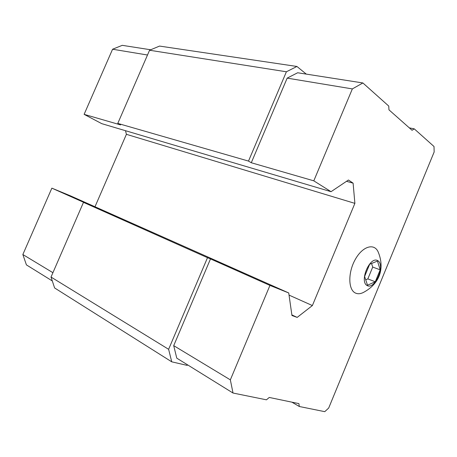 <?xml version="1.0" encoding="UTF-8"?>
<svg xmlns="http://www.w3.org/2000/svg" width="457" height="457" viewBox="0 0 457 457"><rect width="100%" height="100%" fill="white"/><g stroke="black" fill="none" stroke-linecap="round" stroke-linejoin="round"><path stroke-width="0.69" d="M375.26 281.769L380.184 269.836L377.465 261.056L369.656 264.272L364.617 276.468L367.508 285.191L375.26 281.769L367.834 278.896L372.718 267.071L371.581 263.478M367.308 285.665C375.346 289.612 385.571 264.792 377.659 260.587C369.684 256 358.991 281.86 367.308 285.665M288.738 292.96L269.944 285.414L230.345 379.853L233.024 393.037L266.454 399.824L269.253 397.447L298.895 403.617L299.318 406.502L324.756 411.666L328.686 408.05L434.15 151.998L434.019 146.508L414.248 128.845L412.06 130.291L388.958 109.834L388.753 106.07L362.881 82.957L352.347 88.915L313.799 180.835L331.051 191.689L348.451 180.012L353.101 183.148L354.883 203.371L312.382 305.556L297.176 317.404L291.949 315.507L288.738 292.96L70.361 195.802L51.864 188.147L86.419 203.559L83.482 202.354L51.024 277.056L54.606 287.95L171.746 361.83L187.147 365.383L187.616 364.875M306.293 74.114L296.93 66.465L286.396 71.778L248.499 161.087L251.287 162.743L287.173 78.124L297.65 72.76L362.881 82.957M269.944 285.414L210.5 258.902L173.711 345.646L176.768 358.145L233.024 393.037M210.5 258.902L207.501 257.685L168.622 349.308L171.746 361.83M296.93 66.465L159.55 46.077L149.57 50.241L117.786 123.401L120.574 124.904L84.117 114.353L101.78 123.664L331.051 191.689M286.396 71.778L149.57 50.241M248.499 161.087L117.786 123.401M313.799 180.835L251.287 162.743M353.101 183.148L346.509 181.315M125.509 130.708L126.4 134.318L94.993 206.758M354.883 203.371L126.4 134.318M312.382 305.556L289.041 295.108M297.176 317.404L291.863 314.902M207.501 257.685L83.482 202.354M168.622 349.308L51.024 277.056M414.248 128.845L409.318 127.863M352.347 88.915L287.173 78.124M230.345 379.853L173.711 345.646M299.318 406.502L291.903 402.16M355.58 293.103C357.94 294.131 360.573 293.902 363.481 292.411C381.515 282.694 384.074 266.402 378.339 252.373C374.62 242.793 362.807 245.94 355.38 259.256C347.811 272.429 348.085 290.006 355.58 293.103M147.497 55.011L112.576 49.23L122.259 45.334L150.684 49.779M112.576 49.23L84.117 114.353M51.864 188.147L22.85 254.526L52.921 272.692M22.85 254.526L26.42 264.894L52.304 280.946M380.184 269.836L372.718 267.071M365.726 279.81L367.834 278.896"/></g></svg>

